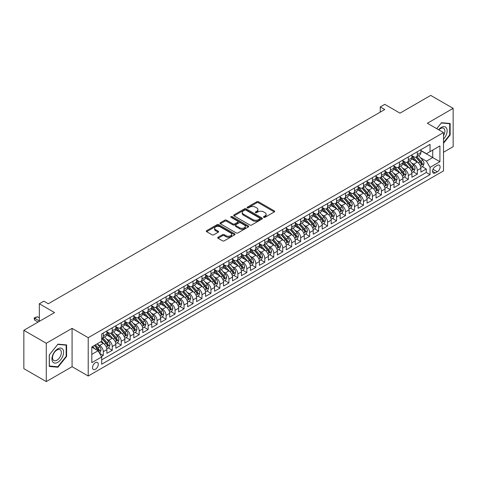 <?xml version="1.0" encoding="UTF-8"?>
<svg xmlns="http://www.w3.org/2000/svg" width="477" height="477" viewBox="0 0 477 477"><rect width="100%" height="100%" fill="white"/><g stroke="black" fill="none" stroke-linecap="round" stroke-linejoin="round"><path stroke-width="0.72" d="M263.733 217.327A0.871 0.501 0 0 0 264.968 217.327L274.323 211.925A1.246 0.721 0 0 0 274.692 211.418A1.246 0.721 0 0 0 274.323 210.912L258.474 201.759A1.246 0.721 0 0 0 256.715 201.759L247.354 207.161A0.871 0.501 0 0 0 247.098 207.519A0.871 0.501 0 0 0 247.354 207.871A0.871 0.501 0 0 0 248.589 207.871L249.799 207.173A3.983 2.302 0 0 1 255.433 207.173L256.757 207.936A3.983 2.302 0 0 1 257.926 209.564A3.983 2.302 0 0 1 256.757 211.192L255.547 211.889A0.871 0.501 0 0 0 255.29 212.247A0.871 0.501 0 0 0 255.547 212.599A0.871 0.501 0 0 0 256.781 212.599L257.991 211.901A3.983 2.302 0 0 1 263.626 211.901L264.95 212.664A3.983 2.302 0 0 1 266.112 214.292A3.983 2.302 0 0 1 264.95 215.92L263.733 216.618A0.871 0.501 0 0 0 263.483 216.975A0.871 0.501 0 0 0 263.733 217.327L263.733 216.618M95.4 369.293A4.06 2.343 120 0 0 98.053 365.71A4.06 2.343 120 0 0 97.427 362.46A4.06 2.343 120 0 0 95.4 362.663A4.06 2.343 120 0 0 92.747 366.241A4.06 2.343 120 0 0 93.373 369.49A4.06 2.343 120 0 0 95.4 369.293M218.055 237.248A1.246 0.721 0 0 0 217.691 237.755A1.246 0.721 0 0 0 218.055 238.261L222.503 240.831A1.246 0.721 0 0 0 224.262 240.831L234.654 234.833A1.246 0.721 0 0 0 235.018 234.326A1.246 0.721 0 0 0 234.654 233.813L218.8 224.661A1.246 0.721 0 0 0 217.041 224.661L206.648 230.665A1.246 0.721 0 0 0 206.285 231.172A1.246 0.721 0 0 0 206.648 231.679L212.021 234.779A1.246 0.721 0 0 0 213.779 234.779L218.227 232.216A1.246 0.721 0 0 0 218.591 231.703A1.246 0.721 0 0 0 218.227 231.196L215.562 229.658A3.333 1.926 0 0 1 214.59 228.298A3.333 1.926 0 0 1 216.647 226.521A3.333 1.926 0 0 1 220.279 226.939L230.713 232.961A3.333 1.926 0 0 1 231.685 234.326A3.333 1.926 0 0 1 229.634 236.103A3.333 1.926 0 0 1 226.003 235.686L224.262 234.678A1.246 0.721 0 0 0 222.503 234.678L218.055 237.248L218.055 238.261M443.503 152.258L453.15 146.689L453.15 108.357L430.719 95.406L399.994 113.15L384.742 104.344L380.252 106.931L384.742 109.525L48.296 303.766L43.812 301.178L39.329 303.766L39.329 321.379M46.281 343.261L46.281 381.594L72.075 366.7L72.075 328.367L46.281 343.261L23.85 330.311L54.581 312.572L39.329 303.766M72.075 328.367L88.221 337.692L443.503 132.57L443.503 170.903L88.221 376.025L88.221 337.692M453.15 108.357L427.356 123.251L443.503 132.57M249.888 225.019A1.246 0.721 0 0 0 251.647 225.019L262.04 219.021A1.246 0.721 0 0 0 262.404 218.514A1.246 0.721 0 0 0 262.04 218.001L246.192 208.848A1.246 0.721 0 0 0 244.427 208.848L234.034 214.853A1.246 0.721 0 0 0 233.67 215.36A1.246 0.721 0 0 0 234.034 215.866L249.888 225.019M231.345 217.518A0.871 0.501 0 0 1 232.233 217.643L248.332 226.933L237.957 232.925A1.246 0.721 0 0 1 236.193 232.925L220.344 223.773L224.792 221.227L224.792 220.189L220.344 222.759A1.246 0.721 0 0 0 219.98 223.266A1.246 0.721 0 0 0 220.344 223.773L220.344 222.759M224.792 221.227A1.246 0.721 0 0 1 226.551 221.227L226.551 220.189A1.246 0.721 0 0 0 224.792 220.189M226.551 220.189L232.979 223.904A1.246 0.721 0 0 0 234.744 223.904L237.689 222.199A1.246 0.721 0 0 0 238.053 221.692A1.246 0.721 0 0 0 237.689 221.179L230.999 217.315A0.871 0.501 0 0 1 230.743 216.963A0.871 0.501 0 0 1 231.279 216.498A0.871 0.501 0 0 1 232.233 216.606L248.344 225.907A1.246 0.721 0 0 1 248.714 226.42A1.246 0.721 0 0 1 248.344 226.927L248.344 225.907M46.281 381.594L23.85 368.643L23.85 330.311M101.434 356.534L103.294 355.46L99.574 353.308M97.451 344.161L99.705 345.461A5.074 2.928 60 0 1 103.294 351.68L106.884 349.605L106.884 353.391L112.268 350.279L108.184 347.924M106.425 338.98L108.678 340.286A5.074 2.928 60 0 1 112.268 346.499L115.857 344.43L115.857 348.21L121.241 345.104L117.157 342.742M115.398 333.805L117.652 335.104A5.074 2.928 60 0 1 121.241 341.317L124.825 339.248L124.825 343.029L130.209 339.922L126.131 337.567M124.372 328.623L126.62 329.923A5.074 2.928 60 0 1 130.209 336.142L133.798 334.067L133.798 337.847L139.183 334.741L135.098 332.386M133.339 323.442L135.593 324.742A5.074 2.928 60 0 1 139.183 330.96L142.772 328.886L142.772 332.672L148.156 329.559L144.072 327.204M142.313 318.266L144.567 319.566A5.074 2.928 60 0 1 148.156 325.779L151.746 323.71L151.746 327.49L157.124 324.384L153.045 322.023M151.287 313.085L153.534 314.385A5.074 2.928 60 0 1 157.124 320.598L160.713 318.529L160.713 322.309L166.097 319.202L162.013 316.847M160.254 307.903L162.508 309.203A5.074 2.928 60 0 1 166.097 315.422L169.687 313.347L169.687 317.127L175.071 314.021L170.987 311.666M169.228 302.722L171.482 304.022A5.074 2.928 60 0 1 175.071 310.241L178.66 308.166L178.66 311.952L184.039 308.84L179.96 306.484M178.201 297.547L180.455 298.846A5.074 2.928 60 0 1 184.039 305.059L187.628 302.99L187.628 306.771L193.012 303.664L188.934 301.303M187.169 292.365L189.423 293.665A5.074 2.928 60 0 1 193.012 299.878L196.602 297.809L196.602 301.589L201.986 298.483L197.901 296.128M196.142 287.184L198.396 288.484A5.074 2.928 60 0 1 201.986 294.703L205.575 292.628L205.575 296.408L210.959 293.301L206.875 290.946M205.116 282.002L207.37 283.308A5.074 2.928 60 0 1 210.959 289.521L214.543 287.452L214.543 291.232L219.927 288.12L215.848 285.765M214.09 276.827L216.337 278.127A5.074 2.928 60 0 1 219.927 284.34L223.516 282.271L223.516 286.051L228.9 282.944L224.816 280.583M223.057 271.646L225.311 272.945A5.074 2.928 60 0 1 228.9 279.164L232.49 277.089L232.49 280.87L237.874 277.763L233.79 275.408M232.031 266.464L234.285 267.764A5.074 2.928 60 0 1 237.874 273.983L241.463 271.908L241.463 275.694L246.842 272.582L242.763 270.226M241.004 261.283L243.252 262.588A5.074 2.928 60 0 1 246.842 268.801L250.431 266.732L250.431 270.513L255.815 267.406L251.731 265.045M249.972 256.107L252.226 257.407A5.074 2.928 60 0 1 255.815 263.62L259.405 261.551L259.405 265.331L264.789 262.225L260.704 259.87M258.945 250.926L261.199 252.226A5.074 2.928 60 0 1 264.789 258.445L268.378 256.37L268.378 260.15L273.756 257.043L269.678 254.688M267.919 245.744L270.173 247.044A5.074 2.928 60 0 1 273.756 253.263L277.346 251.188L277.346 254.974L282.73 251.862L278.651 249.507M276.893 240.569L279.14 241.869A5.074 2.928 60 0 1 282.73 248.082L286.319 246.013L286.319 249.793L291.703 246.687L287.619 244.325M285.86 235.388L288.114 236.687A5.074 2.928 60 0 1 291.703 242.9L295.293 240.831L295.293 244.612L300.677 241.505L296.593 239.15M294.834 230.206L297.088 231.506A5.074 2.928 60 0 1 300.677 237.725L304.26 235.65L304.26 239.43L309.645 236.324L305.566 233.968M303.807 225.025L306.055 226.325A5.074 2.928 60 0 1 309.645 232.543L313.234 230.469L313.234 234.255L318.618 231.142L314.534 228.787M312.775 219.849L315.029 221.149A5.074 2.928 60 0 1 318.618 227.362L322.208 225.293L322.208 229.073L327.592 225.967L323.507 223.606M321.748 214.668L324.002 215.968A5.074 2.928 60 0 1 327.592 222.187L331.181 220.112L331.181 223.892L336.559 220.785L332.481 218.43M330.722 209.486L332.976 210.786A5.074 2.928 60 0 1 336.559 217.005L340.149 214.93L340.149 218.71L345.533 215.604L341.449 213.249M339.69 204.305L341.943 205.611A5.074 2.928 60 0 1 345.533 211.824L349.122 209.755L349.122 213.535L354.506 210.429L350.422 208.067M348.663 199.13L350.917 200.429A5.074 2.928 60 0 1 354.506 206.642L358.096 204.573L358.096 208.354L363.48 205.247L359.396 202.886M357.637 193.948L359.891 195.248A5.074 2.928 60 0 1 363.48 201.467L367.063 199.392L367.063 203.172L372.448 200.066L368.369 197.711M366.61 188.767L368.858 190.067A5.074 2.928 60 0 1 372.448 196.285L376.037 194.211L376.037 197.997L381.421 194.884L377.337 192.529M375.578 183.591L377.832 184.891A5.074 2.928 60 0 1 381.421 191.104L385.011 189.035L385.011 192.815L390.395 189.709L386.31 187.348M384.551 178.41L386.805 179.71A5.074 2.928 60 0 1 390.395 185.923L393.978 183.854L393.978 187.634L399.362 184.527L395.284 182.172M393.525 173.229L395.773 174.528A5.074 2.928 60 0 1 399.362 180.747L402.952 178.672L402.952 182.452L408.336 179.346L404.252 176.991M402.493 168.047L404.746 169.347A5.074 2.928 60 0 1 408.336 175.566L411.925 173.491L411.925 177.277L417.309 174.165L417.309 170.384A5.074 2.928 -120 0 0 413.72 164.171L411.466 162.872M413.225 171.809L417.309 174.165M106.884 349.605A5.074 2.928 -120 0 0 103.294 343.392L100.605 341.836M115.857 344.43A5.074 2.928 -120 0 0 112.268 338.211L106.717 335.009M124.825 339.248A5.074 2.928 -120 0 0 121.241 333.029L115.69 329.828M133.798 334.067A5.074 2.928 -120 0 0 130.209 327.854L124.664 324.646M142.772 328.886A5.074 2.928 -120 0 0 139.183 322.673L133.632 319.471M151.746 323.71A5.074 2.928 -120 0 0 148.156 317.491L142.605 314.289M160.713 318.529A5.074 2.928 -120 0 0 157.124 312.31L151.579 309.108M169.687 313.347A5.074 2.928 -120 0 0 166.097 307.134L160.552 303.927M178.66 308.166A5.074 2.928 -120 0 0 175.071 301.953L169.52 298.751M187.628 302.99A5.074 2.928 -120 0 0 184.039 296.772L178.493 293.57M196.602 297.809A5.074 2.928 -120 0 0 193.012 291.596L187.467 288.388M205.575 292.628A5.074 2.928 -120 0 0 201.986 286.415L196.435 283.213M214.543 287.452A5.074 2.928 -120 0 0 210.959 281.233L205.408 278.031M223.516 282.271A5.074 2.928 -120 0 0 219.927 276.052L214.382 272.85M232.49 277.089A5.074 2.928 -120 0 0 228.9 270.876L223.349 267.669M241.463 271.908A5.074 2.928 -120 0 0 237.874 265.695L232.323 262.493M250.431 266.732A5.074 2.928 -120 0 0 246.842 260.514L241.296 257.312M259.405 261.551A5.074 2.928 -120 0 0 255.815 255.332L250.27 252.13M268.378 256.37A5.074 2.928 -120 0 0 264.789 250.157L259.238 246.949M277.346 251.188A5.074 2.928 -120 0 0 273.756 244.975L268.211 241.773M286.319 246.013A5.074 2.928 -120 0 0 282.73 239.794L277.185 236.592M295.293 240.831A5.074 2.928 -120 0 0 291.703 234.612L286.152 231.411M304.26 235.65A5.074 2.928 -120 0 0 300.677 229.437L295.126 226.229M313.234 230.469A5.074 2.928 -120 0 0 309.645 224.256L304.099 221.054M322.208 225.293A5.074 2.928 -120 0 0 318.618 219.074L313.067 215.872M331.181 220.112A5.074 2.928 -120 0 0 327.592 213.899L322.041 210.691M340.149 214.93A5.074 2.928 -120 0 0 336.559 208.717L331.014 205.515M349.122 209.755A5.074 2.928 -120 0 0 345.533 203.536L339.988 200.334M358.096 204.573A5.074 2.928 -120 0 0 354.506 198.354L348.955 195.153M367.063 199.392A5.074 2.928 -120 0 0 363.48 193.179L357.929 189.971M376.037 194.211A5.074 2.928 -120 0 0 372.448 187.998L366.902 184.796M385.011 189.035A5.074 2.928 -120 0 0 381.421 182.816L375.87 179.614M393.978 183.854A5.074 2.928 -120 0 0 390.395 177.635L384.844 174.433M402.952 178.672A5.074 2.928 -120 0 0 399.362 172.459L393.817 169.252M411.925 173.491A5.074 2.928 -120 0 0 408.336 167.278L402.785 164.076M437.314 165.364L435.34 166.503A3.935 2.272 120 0 0 432.77 169.967A3.935 2.272 120 0 0 433.372 173.121A3.935 2.272 120 0 0 435.34 172.924L437.314 171.786A3.935 2.272 120 0 0 439.883 168.315A3.935 2.272 120 0 0 439.281 165.167A3.935 2.272 120 0 0 437.314 165.364M91.811 354.375L98.089 350.744L101.679 356.963L101.679 364.213L430.045 174.636L430.045 167.379L426.462 161.166L420.44 157.69M101.679 356.963L91.811 362.663L91.811 346.916L101.679 341.216L101.679 333.966L430.045 144.382L430.045 151.632L439.919 145.938L439.919 161.685L430.045 167.379M106.884 331.789L108.678 332.827A5.074 2.928 60 0 0 111.219 333.077L114.802 331.002A5.074 2.928 -120 0 0 115.857 328.683L115.857 325.779M115.857 326.608L117.652 327.645A5.074 2.928 60 0 0 120.186 327.896L123.776 325.827A5.074 2.928 -120 0 0 124.825 323.501L124.825 320.598M124.825 321.426L126.62 322.464A5.074 2.928 60 0 0 129.16 322.714L132.749 320.645A5.074 2.928 -120 0 0 133.798 318.32L133.798 315.422M133.798 316.251L135.593 317.283A5.074 2.928 60 0 0 138.133 317.539L141.723 315.464A5.074 2.928 -120 0 0 142.772 313.139L142.772 310.241M142.772 311.07L144.567 312.107A5.074 2.928 60 0 0 147.101 312.357L150.69 310.283A5.074 2.928 -120 0 0 151.746 307.963L151.746 305.059M151.746 305.888L153.534 306.926A5.074 2.928 60 0 0 156.074 307.176L159.664 305.107A5.074 2.928 -120 0 0 160.713 302.782L160.713 299.878M160.713 300.707L162.508 301.744A5.074 2.928 60 0 0 165.048 301.995L168.637 299.926A5.074 2.928 -120 0 0 169.687 297.6L169.687 294.703M169.687 295.531L171.482 296.563A5.074 2.928 60 0 0 174.016 296.819L177.605 294.744A5.074 2.928 -120 0 0 178.66 292.419L178.66 289.521M178.66 290.35L180.455 291.387A5.074 2.928 60 0 0 182.989 291.638L186.579 289.563A5.074 2.928 -120 0 0 187.628 287.243L187.628 284.34M187.628 285.168L189.423 286.206A5.074 2.928 60 0 0 191.963 286.456L195.552 284.387A5.074 2.928 -120 0 0 196.602 282.062L196.602 279.164M196.602 279.993L198.396 281.025A5.074 2.928 60 0 0 200.936 281.275L204.52 279.206A5.074 2.928 -120 0 0 205.575 276.881L205.575 273.983M205.575 274.812L207.37 275.849A5.074 2.928 60 0 0 209.904 276.1L213.493 274.025A5.074 2.928 -120 0 0 214.543 271.705L214.543 268.801M214.543 269.63L216.337 270.668A5.074 2.928 60 0 0 218.877 270.918L222.467 268.843A5.074 2.928 -120 0 0 223.516 266.524L223.516 263.62M223.516 264.449L225.311 265.486A5.074 2.928 60 0 0 227.851 265.737L231.44 263.668A5.074 2.928 -120 0 0 232.49 261.342L232.49 258.445M232.49 259.273L234.285 260.305A5.074 2.928 60 0 0 236.819 260.561L240.408 258.486A5.074 2.928 -120 0 0 241.463 256.161L241.463 253.263M241.463 254.092L243.252 255.129A5.074 2.928 60 0 0 245.792 255.38L249.382 253.305A5.074 2.928 -120 0 0 250.431 250.985L250.431 248.082M250.431 248.911L252.226 249.948A5.074 2.928 60 0 0 254.766 250.198L258.355 248.129A5.074 2.928 -120 0 0 259.405 245.804L259.405 242.9M259.405 243.729L261.199 244.767A5.074 2.928 60 0 0 263.733 245.017L267.323 242.948A5.074 2.928 -120 0 0 268.378 240.623L268.378 237.725M268.378 238.554L270.173 239.585A5.074 2.928 60 0 0 272.707 239.842L276.296 237.767A5.074 2.928 -120 0 0 277.346 235.441L277.346 232.543M277.346 233.372L279.14 234.41A5.074 2.928 60 0 0 281.68 234.66L285.27 232.585A5.074 2.928 -120 0 0 286.319 230.266L286.319 227.362M286.319 228.191L288.114 229.228A5.074 2.928 60 0 0 290.654 229.479L294.237 227.41A5.074 2.928 -120 0 0 295.293 225.084L295.293 222.181M295.293 223.009L297.088 224.047A5.074 2.928 60 0 0 299.622 224.297L303.211 222.228A5.074 2.928 -120 0 0 304.26 219.903L304.26 217.005M304.26 217.834L306.055 218.865A5.074 2.928 60 0 0 308.595 219.122L312.185 217.047A5.074 2.928 -120 0 0 313.234 214.728L313.234 211.824M313.234 212.653L315.029 213.69A5.074 2.928 60 0 0 317.569 213.94L321.158 211.866A5.074 2.928 -120 0 0 322.208 209.546L322.208 206.642M322.208 207.471L324.002 208.509A5.074 2.928 60 0 0 326.536 208.759L330.126 206.69A5.074 2.928 -120 0 0 331.181 204.365L331.181 201.467M331.181 202.296L332.976 203.327A5.074 2.928 60 0 0 335.51 203.578L339.099 201.509A5.074 2.928 -120 0 0 340.149 199.183L340.149 196.285M340.149 197.114L341.943 198.152A5.074 2.928 60 0 0 344.483 198.402L348.073 196.327A5.074 2.928 -120 0 0 349.122 194.008L349.122 191.104M349.122 191.933L350.917 192.97A5.074 2.928 60 0 0 353.457 193.221L357.04 191.152A5.074 2.928 -120 0 0 358.096 188.826L358.096 185.923M358.096 186.751L359.891 187.789A5.074 2.928 60 0 0 362.425 188.039L366.014 185.97A5.074 2.928 -120 0 0 367.063 183.645L367.063 180.747M367.063 181.576L368.858 182.608A5.074 2.928 60 0 0 371.398 182.864L374.988 180.789A5.074 2.928 -120 0 0 376.037 178.464L376.037 175.566M376.037 176.395L377.832 177.432A5.074 2.928 60 0 0 380.372 177.682L383.955 175.608A5.074 2.928 -120 0 0 385.011 173.288L385.011 170.384M385.011 171.213L386.805 172.251A5.074 2.928 60 0 0 389.339 172.501L392.929 170.432A5.074 2.928 -120 0 0 393.978 168.107L393.978 165.203M393.978 166.032L395.773 167.069A5.074 2.928 60 0 0 398.313 167.32L401.902 165.251A5.074 2.928 -120 0 0 402.952 162.925L402.952 160.028M402.952 160.856L404.746 161.888A5.074 2.928 60 0 0 407.286 162.144L410.876 160.069A5.074 2.928 -120 0 0 411.925 157.744L411.925 154.846M101.679 359.861L426.277 172.459L426.277 168.989L420.899 172.096L420.899 168.315A5.074 2.928 -120 0 0 417.309 162.097L411.758 158.895M411.925 155.675L413.72 156.712A5.074 2.928 -120 0 0 416.254 156.963A5.074 2.928 -120 0 0 417.309 154.637L417.309 151.74M416.254 156.963L419.843 154.888A5.074 2.928 -120 0 0 420.899 152.568L420.899 149.665M103.294 333.029L103.294 335.933A5.074 2.928 60 0 1 102.245 338.253A5.074 2.928 60 0 1 101.679 338.461M102.245 338.253L105.834 336.184A5.074 2.928 -120 0 0 106.884 333.858L106.884 330.96M112.268 327.854L112.268 330.752A5.074 2.928 60 0 1 111.219 333.077M121.241 322.673L121.241 325.57A5.074 2.928 60 0 1 120.186 327.896M130.209 317.491L130.209 320.395A5.074 2.928 60 0 1 129.16 322.714M139.183 312.31L139.183 315.214A5.074 2.928 60 0 1 138.133 317.539M148.156 307.134L148.156 310.032A5.074 2.928 60 0 1 147.101 312.357M157.124 301.953L157.124 304.851A5.074 2.928 60 0 1 156.074 307.176M166.097 296.772L166.097 299.675A5.074 2.928 60 0 1 165.048 301.995M175.071 291.59L175.071 294.494A5.074 2.928 60 0 1 174.016 296.819M184.039 286.415L184.039 289.312A5.074 2.928 60 0 1 182.989 291.638M193.012 281.233L193.012 284.137A5.074 2.928 60 0 1 191.963 286.456M201.986 276.052L201.986 278.956A5.074 2.928 60 0 1 200.936 281.275M210.959 270.876L210.959 273.774A5.074 2.928 60 0 1 209.904 276.1M219.927 265.695L219.927 268.593A5.074 2.928 60 0 1 218.877 270.918M228.9 260.514L228.9 263.417A5.074 2.928 60 0 1 227.851 265.737M237.874 255.332L237.874 258.236A5.074 2.928 60 0 1 236.819 260.561M246.842 250.157L246.842 253.054A5.074 2.928 60 0 1 245.792 255.38M255.815 244.975L255.815 247.873A5.074 2.928 60 0 1 254.766 250.198M264.789 239.794L264.789 242.698A5.074 2.928 60 0 1 263.733 245.017M273.756 234.612L273.756 237.516A5.074 2.928 60 0 1 272.707 239.842M282.73 229.437L282.73 232.335A5.074 2.928 60 0 1 281.68 234.66M291.703 224.256L291.703 227.153A5.074 2.928 60 0 1 290.654 229.479M300.677 219.074L300.677 221.978A5.074 2.928 60 0 1 299.622 224.297M309.645 213.893L309.645 216.796A5.074 2.928 60 0 1 308.595 219.122M318.618 208.717L318.618 211.615A5.074 2.928 60 0 1 317.569 213.94M327.592 203.536L327.592 206.44A5.074 2.928 60 0 1 326.536 208.759M336.559 198.354L336.559 201.258A5.074 2.928 60 0 1 335.51 203.578M345.533 193.179L345.533 196.077A5.074 2.928 60 0 1 344.483 198.402M354.506 187.998L354.506 190.895A5.074 2.928 60 0 1 353.457 193.221M363.48 182.816L363.48 185.72A5.074 2.928 60 0 1 362.425 188.039M372.448 177.635L372.448 180.539A5.074 2.928 60 0 1 371.398 182.864M381.421 172.459L381.421 175.357A5.074 2.928 60 0 1 380.372 177.682M390.395 167.278L390.395 170.176A5.074 2.928 60 0 1 389.339 172.501M399.362 162.097L399.362 165A5.074 2.928 60 0 1 398.313 167.32M408.336 156.915L408.336 159.819A5.074 2.928 60 0 1 407.286 162.144M408.336 175.566L408.336 179.346M399.362 180.747L399.362 184.527M390.395 185.923L390.395 189.709M381.421 191.104L381.421 194.884M372.448 196.285L372.448 200.066M363.48 201.467L363.48 205.247M354.506 206.642L354.506 210.429M345.533 211.824L345.533 215.604M336.559 217.005L336.559 220.785M327.592 222.187L327.592 225.967M318.618 227.362L318.618 231.142M309.645 232.543L309.645 236.324M300.677 237.725L300.677 241.505M291.703 242.9L291.703 246.687M282.73 248.082L282.73 251.862M273.756 253.263L273.756 257.043M264.789 258.445L264.789 262.225M255.815 263.62L255.815 267.406M246.842 268.801L246.842 272.582M237.874 273.983L237.874 277.763M228.9 279.164L228.9 282.944M219.927 284.34L219.927 288.12M210.959 289.521L210.959 293.301M201.986 294.703L201.986 298.483M193.012 299.878L193.012 303.664M184.039 305.059L184.039 308.84M175.071 310.241L175.071 314.021M166.097 315.422L166.097 319.202M157.124 320.598L157.124 324.384M148.156 325.779L148.156 329.559M139.183 330.96L139.183 334.741M130.209 336.142L130.209 339.922M121.241 341.317L121.241 345.104M112.268 346.499L112.268 350.279M103.294 351.68L103.294 355.46M98.089 350.744L91.811 347.119M426.462 161.166L432.74 157.541L432.74 150.082L439.919 145.938M420.899 150.702L439.919 161.685M420.899 150.493L426.462 153.707L430.045 151.632M72.075 366.7L88.221 376.025M380.252 106.931L380.252 112.113M422.199 166.628L426.277 168.989M426.277 172.459L430.045 174.636M443.503 143.291L450.145 135.027L450.145 123.483L441.487 122.714L436.711 128.653M49.286 366.461L57.944 367.236L66.601 356.468L66.601 344.925L57.944 344.15L49.286 354.918L49.286 366.461M449.698 134.77L450.145 135.027M66.154 356.206L66.601 356.468M57.025 366.712L57.944 367.236M264.085 217.452L264.95 216.952A3.983 2.302 0 0 0 266.112 215.33L266.112 214.292M257.926 209.564L257.926 210.601A3.983 2.302 0 0 1 256.757 212.223L255.893 212.724M274.311 211.937L258.474 202.797A1.246 0.721 0 0 0 256.715 202.797L247.706 207.996M262.022 219.026L246.192 209.886A1.246 0.721 0 0 0 244.427 209.886L234.052 215.878M259.84 218.865A0.871 0.501 0 0 0 260.096 218.514A0.871 0.501 0 0 0 259.84 218.156L245.923 210.124A0.871 0.501 0 0 0 244.695 210.124L243.413 210.858A3.983 2.302 0 0 0 242.25 212.486A3.983 2.302 0 0 0 243.413 214.113L252.923 219.605A3.983 2.302 0 0 0 258.564 219.605L259.84 218.865L259.84 219.903A0.871 0.501 0 0 0 260.096 219.545L260.096 218.514M242.25 212.486L242.25 213.523A3.983 2.302 0 0 0 243.413 215.151L243.413 214.113M259.84 219.903L258.564 220.642A3.983 2.302 0 0 1 252.923 220.642L243.413 215.151M226.551 221.227L232.979 224.935A1.246 0.721 0 0 0 234.744 224.935L237.689 223.236A1.246 0.721 0 0 0 238.053 222.723L238.053 221.692M239.651 227.75A3.333 1.926 0 0 0 243.282 228.167A3.333 1.926 0 0 0 245.339 226.39A3.333 1.926 0 0 0 244.361 225.031L240.682 222.908A1.246 0.721 0 0 0 238.923 222.908L235.972 224.613A1.246 0.721 0 0 0 235.608 225.12A1.246 0.721 0 0 0 235.972 225.627L239.651 227.75L239.651 228.787A3.333 1.926 0 0 0 243.282 229.204A3.333 1.926 0 0 0 245.339 227.428L245.339 226.39M235.608 225.12L235.608 226.158A1.246 0.721 0 0 0 235.972 226.664L235.972 225.627M239.651 228.787L235.972 226.664M231.685 234.326L231.685 235.358A3.333 1.926 0 0 1 229.634 237.135A3.333 1.926 0 0 1 226.003 236.717L224.262 235.716A1.246 0.721 0 0 0 222.503 235.716L218.067 238.273M214.59 228.298L214.59 229.336A3.333 1.926 0 0 0 215.562 230.695L215.562 229.658M218.21 232.221L215.562 230.695M234.636 234.839L218.8 225.699A1.246 0.721 0 0 0 217.041 225.699L206.666 231.691M420.821 167.427L423.141 166.085L424.035 163.498A3.363 1.944 -120 0 0 422.729 160.338L418.627 155.591M417.804 162.424L412.945 156.796A9.707 5.605 -120 0 0 411.925 155.729M415.139 160.844L412.42 157.696A8.055 4.651 -120 0 0 411.925 157.16M415.801 157.142L419.945 161.947A3.363 1.944 60 0 1 421.143 164.261C421.65 164.935 422.008 164.732 422.223 163.641A3.363 1.944 -120 0 0 421.024 161.321L416.922 156.575M416.045 157.064L420.499 162.222A1.711 0.99 60 0 1 420.929 162.895L422.223 163.641M421.143 164.261L421.388 164.66M443.503 139.123A8.246 4.764 120 0 0 447.032 129.553A8.246 4.764 120 0 0 441.308 127.419A8.246 4.764 120 0 0 438.607 129.744M443.503 135.665A6.243 3.607 120 0 0 443.61 128.271A6.243 3.607 120 0 0 440.492 128.581A6.243 3.607 120 0 0 438.858 129.887M436.729 128.659L441.308 122.971L449.698 123.716L449.698 134.902L443.503 142.605M449.137 123.394L449.698 123.716M62.815 356.039A8.246 4.764 120 0 0 60.68 348.073A8.246 4.764 120 0 0 52.714 355.138A8.246 4.764 120 0 0 54.849 363.104A8.246 4.764 120 0 0 62.815 356.039M60.77 355.46A6.243 3.607 120 0 0 60.066 349.713A6.243 3.607 120 0 0 53.12 354.775A6.243 3.607 120 0 0 53.823 360.523A6.243 3.607 120 0 0 60.77 355.46M49.375 366.026L49.375 354.84L57.765 344.406L66.154 345.151L66.154 356.337L57.765 366.777L49.286 365.972M65.593 344.835L66.154 345.151M411.848 172.602L414.167 171.267L415.062 168.673A3.363 1.944 -120 0 0 413.756 165.519L409.654 160.773M408.837 167.606L403.971 161.977A9.707 5.605 -120 0 0 402.952 160.91M406.166 166.026L403.447 162.878A8.055 4.651 -120 0 0 402.952 162.335M406.827 162.323L410.971 167.123A3.363 1.944 60 0 1 412.17 169.442C412.677 170.116 413.034 169.907 413.249 168.822A3.363 1.944 -120 0 0 412.05 166.503L407.948 161.757M407.072 162.246L411.526 167.403A1.711 0.99 60 0 1 411.961 168.077L413.249 168.822M412.17 169.442L412.42 169.842M402.88 177.784L405.194 176.448L406.094 173.855A3.363 1.944 -120 0 0 404.782 170.7L400.686 165.954M399.863 172.787L395.004 167.159A9.707 5.605 -120 0 0 393.978 166.091M397.198 171.207L394.479 168.059A8.055 4.651 -120 0 0 393.978 167.516M397.854 167.505L402.004 172.304A3.363 1.944 60 0 1 403.202 174.618C403.709 175.297 404.067 175.089 404.275 173.998A3.363 1.944 -120 0 0 403.077 171.684L398.981 166.938M398.098 167.427L402.552 172.585A1.711 0.99 60 0 1 402.987 173.252L404.275 173.998M403.202 174.618L403.447 175.017M393.907 182.965L396.226 181.624L397.12 179.036A3.363 1.944 -120 0 0 395.809 175.876L391.712 171.13M390.89 177.963L386.03 172.334A9.707 5.605 -120 0 0 385.011 171.267M388.224 176.389L385.505 173.24A8.055 4.651 -120 0 0 385.011 172.698M388.886 172.686L393.03 177.486A3.363 1.944 60 0 1 394.229 179.799C394.735 180.479 395.093 180.27 395.308 179.179A3.363 1.944 -120 0 0 394.109 176.866L390.007 172.119M389.131 172.608L393.585 177.766A1.711 0.99 60 0 1 394.014 178.434L395.308 179.179M394.229 179.799L394.473 180.199M384.933 188.147L387.252 186.805L388.147 184.217A3.363 1.944 -120 0 0 386.841 181.057L382.739 176.311M381.922 183.144L377.057 177.516A9.707 5.605 -120 0 0 376.037 176.448M379.251 181.564L376.532 178.416A8.055 4.651 -120 0 0 376.037 177.873M379.913 177.861L384.057 182.661A3.363 1.944 60 0 1 385.255 184.981C385.762 185.654 386.12 185.452 386.334 184.36A3.363 1.944 -120 0 0 385.136 182.041L381.034 177.295M380.157 177.784L384.611 182.941A1.711 0.99 60 0 1 385.04 183.615L386.334 184.36M385.255 184.981L385.499 185.38M375.959 193.322L378.279 191.987L379.179 189.393A3.363 1.944 -120 0 0 377.867 186.239L373.771 181.493M372.948 188.326L368.083 182.697A9.707 5.605 -120 0 0 367.063 181.63M370.283 186.745L367.564 183.597A8.055 4.651 -120 0 0 367.063 183.055M370.939 183.043L375.089 187.843A3.363 1.944 60 0 1 376.287 190.162C376.788 190.836 377.152 190.627 377.361 189.536A3.363 1.944 -120 0 0 376.162 187.222L372.066 182.476M371.184 182.965L375.637 188.123A1.711 0.99 60 0 1 376.073 188.791L377.361 189.536M376.287 190.162L376.532 190.561M366.992 198.504L369.311 197.168L370.206 194.574A3.363 1.944 -120 0 0 368.894 191.42L364.798 186.674M363.975 193.507L359.115 187.878A9.707 5.605 -120 0 0 358.096 186.811M361.31 191.927L358.591 188.779A8.055 4.651 -120 0 0 358.096 188.236M361.971 188.224L366.115 193.024A3.363 1.944 60 0 1 367.314 195.337C367.821 196.017 368.178 195.808 368.393 194.717A3.363 1.944 -120 0 0 367.189 192.404L363.092 187.658M362.21 188.147L366.67 193.304A1.711 0.99 60 0 1 367.099 193.972L368.393 194.717M367.314 195.337L367.558 195.737M358.018 203.685L360.338 202.343L361.232 199.756A3.363 1.944 -120 0 0 359.926 196.596L355.824 191.849M355.001 198.682L350.142 193.054A9.707 5.605 -120 0 0 349.122 191.987M352.336 197.102L349.617 193.954A8.055 4.651 -120 0 0 349.122 193.418M352.998 193.406L357.142 198.205A3.363 1.944 60 0 1 358.34 200.519C358.847 201.199 359.205 200.99 359.419 199.899A3.363 1.944 -120 0 0 358.221 197.579L354.119 192.833M353.242 193.322L357.696 198.486A1.711 0.99 60 0 1 358.126 199.153L359.419 199.899M358.34 200.519L358.585 200.918M349.045 208.86L351.364 207.525L352.264 204.937A3.363 1.944 -120 0 0 350.953 201.777L346.851 197.031M346.034 203.864L341.168 198.235A9.707 5.605 -120 0 0 340.149 197.168M343.368 202.284L340.65 199.136A8.055 4.651 -120 0 0 340.149 198.593M344.024 198.581L348.174 203.381A3.363 1.944 60 0 1 349.373 205.7C349.874 206.374 350.231 206.171 350.446 205.08A3.363 1.944 -120 0 0 349.247 202.761L345.151 198.015M344.269 198.504L348.723 203.661A1.711 0.99 60 0 1 349.158 204.335L350.446 205.08M349.373 205.7L349.617 206.1M340.077 214.042L342.391 212.706L343.291 210.113A3.363 1.944 -120 0 0 341.979 206.958L337.883 202.212M337.06 209.045L332.201 203.417A9.707 5.605 -120 0 0 331.181 202.349M334.395 207.465L331.676 204.317A8.055 4.651 -120 0 0 331.181 203.774M335.051 203.762L339.201 208.562A3.363 1.944 60 0 1 340.399 210.882C340.906 211.555 341.264 211.347 341.472 210.256A3.363 1.944 -120 0 0 340.274 207.942L336.178 203.196M335.295 203.685L339.755 208.843A1.711 0.99 60 0 1 340.184 209.51L341.472 210.256M340.399 210.882L340.644 211.275M331.104 219.223L333.423 217.882L334.317 215.294A3.363 1.944 -120 0 0 333.012 212.14L328.909 207.394M328.087 214.227L323.227 208.598A9.707 5.605 -120 0 0 322.208 207.531M325.421 212.647L322.702 209.498A8.055 4.651 -120 0 0 322.208 208.956M326.083 208.944L330.227 213.744A3.363 1.944 60 0 1 331.426 216.057C331.932 216.737 332.29 216.528 332.505 215.437A3.363 1.944 -120 0 0 331.306 213.124L327.204 208.377M326.328 208.866L330.782 214.024A1.711 0.99 60 0 1 331.211 214.692L332.505 215.437M331.426 216.057L331.67 216.457M322.13 224.405L324.449 223.063L325.344 220.475A3.363 1.944 -120 0 0 324.038 217.315L319.936 212.569M319.119 219.402L314.254 213.774A9.707 5.605 -120 0 0 313.234 212.706M316.448 217.822L313.729 214.674A8.055 4.651 -120 0 0 313.234 214.137M317.11 214.125L321.254 218.925A3.363 1.944 60 0 1 322.452 221.239C322.959 221.912 323.317 221.71 323.531 220.618A3.363 1.944 -120 0 0 322.333 218.299L318.231 213.553M317.354 214.042L321.808 219.199A1.711 0.99 60 0 1 322.243 219.873L323.531 220.618M322.452 221.239L322.696 221.638M313.162 229.58L315.476 228.244L316.376 225.657A3.363 1.944 -120 0 0 315.064 222.497L310.968 217.75M310.145 224.584L305.286 218.955A9.707 5.605 -120 0 0 304.26 217.888M307.48 223.003L304.761 219.855A8.055 4.651 -120 0 0 304.26 219.313M308.136 219.301L312.286 224.101A3.363 1.944 60 0 1 313.484 226.42C313.985 227.094 314.349 226.885 314.558 225.8A3.363 1.944 -120 0 0 313.359 223.48L309.263 218.734M308.38 219.223L312.834 224.381A1.711 0.99 60 0 1 313.27 225.055L314.558 225.8M313.484 226.42L313.729 226.819M304.189 234.762L306.508 233.426L307.403 230.832A3.363 1.944 -120 0 0 306.091 227.678L301.995 222.932M301.172 229.765L296.312 224.136A9.707 5.605 -120 0 0 295.293 223.069M298.507 228.185L295.788 225.037A8.055 4.651 -120 0 0 295.293 224.494M299.168 224.482L303.312 229.282A3.363 1.944 60 0 1 304.511 231.601C305.018 232.275 305.375 232.066 305.59 230.975A3.363 1.944 -120 0 0 304.392 228.662L300.289 223.916M299.413 224.405L303.867 229.562A1.711 0.99 60 0 1 304.296 230.23L305.59 230.975M304.511 231.601L304.755 231.995M295.215 239.943L297.535 238.601L298.429 236.014A3.363 1.944 -120 0 0 297.123 232.859L293.021 228.113M292.204 234.94L287.339 229.312A9.707 5.605 -120 0 0 286.319 228.25M289.533 233.366L286.814 230.218A8.055 4.651 -120 0 0 286.319 229.675M290.195 229.664L294.339 234.463A3.363 1.944 60 0 1 295.537 236.777C296.044 237.457 296.402 237.248 296.616 236.157A3.363 1.944 -120 0 0 295.418 233.843L291.316 229.097M290.439 229.586L294.893 234.744A1.711 0.99 60 0 1 295.323 235.411L296.616 236.157M295.537 236.777L295.782 237.176M286.242 245.124L288.561 243.783L289.461 241.195A3.363 1.944 -120 0 0 288.15 238.035L284.053 233.289M283.231 240.122L278.365 234.493A9.707 5.605 -120 0 0 277.346 233.426M280.565 238.542L277.847 235.394A8.055 4.651 -120 0 0 277.346 234.857M281.221 234.839L285.371 239.645A3.363 1.944 60 0 1 286.57 241.958C287.071 242.632 287.434 242.429 287.643 241.338A3.363 1.944 -120 0 0 286.444 239.019L282.348 234.273M281.466 234.762L285.92 239.919A1.711 0.99 60 0 1 286.355 240.593L287.643 241.338M286.57 241.958L286.814 242.358M277.274 250.3L279.594 248.964L280.488 246.37A3.363 1.944 -120 0 0 279.176 243.216L275.08 238.47M274.257 245.303L269.398 239.675A9.707 5.605 -120 0 0 268.378 238.607M271.592 243.723L268.873 240.575A8.055 4.651 -120 0 0 268.378 240.032M272.254 240.02L276.398 244.82A3.363 1.944 60 0 1 277.596 247.14C278.103 247.813 278.461 247.605 278.675 246.514A3.363 1.944 -120 0 0 277.471 244.2L273.375 239.454M272.492 239.943L276.952 245.1A1.711 0.99 60 0 1 277.381 245.768L278.675 246.514M277.596 247.14L277.841 247.539M268.301 255.481L270.62 254.146L271.514 251.552A3.363 1.944 -120 0 0 270.209 248.398L266.106 243.652M265.284 250.485L260.424 244.856A9.707 5.605 -120 0 0 259.405 243.789M262.618 248.905L259.899 245.756A8.055 4.651 -120 0 0 259.405 245.214M263.28 245.202L267.424 250.002A3.363 1.944 60 0 1 268.623 252.315C269.129 252.995 269.487 252.786 269.702 251.695A3.363 1.944 -120 0 0 268.503 249.382L264.401 244.635M263.525 245.124L267.979 250.282A1.711 0.99 60 0 1 268.408 250.95L269.702 251.695M268.623 252.315L268.867 252.715M259.327 260.663L261.646 259.321L262.547 256.733A3.363 1.944 -120 0 0 261.235 253.573L257.133 248.827M256.316 255.66L251.451 250.031A9.707 5.605 -120 0 0 250.431 248.964M253.651 254.086L250.932 250.938A8.055 4.651 -120 0 0 250.431 250.395M254.307 250.383L258.451 255.183A3.363 1.944 60 0 1 259.655 257.497C260.156 258.176 260.514 257.968 260.728 256.876A3.363 1.944 -120 0 0 259.53 254.557L255.433 249.817M254.551 250.3L259.005 255.463A1.711 0.99 60 0 1 259.44 256.131L260.728 256.876M259.655 257.497L259.899 257.896M250.359 265.844L252.673 264.502L253.573 261.915A3.363 1.944 -120 0 0 252.261 258.755L248.165 254.008M247.342 260.841L242.483 255.213A9.707 5.605 -120 0 0 241.463 254.146M244.677 259.261L241.958 256.113A8.055 4.651 -120 0 0 241.463 255.571M245.333 255.559L249.483 260.359A3.363 1.944 60 0 1 250.681 262.678C251.188 263.352 251.546 263.149 251.755 262.058A3.363 1.944 -120 0 0 250.556 259.738L246.46 254.992M245.577 255.481L250.031 260.639A1.711 0.99 60 0 1 250.467 261.313L251.755 262.058M250.681 262.678L250.926 263.077M241.386 271.019L243.705 269.684L244.6 267.09A3.363 1.944 -120 0 0 243.294 263.936L239.192 259.19M238.369 266.023L233.509 260.394A9.707 5.605 -120 0 0 232.49 259.327M235.704 264.443L232.985 261.295A8.055 4.651 -120 0 0 232.49 260.752M236.365 260.74L240.509 265.54A3.363 1.944 60 0 1 241.708 267.859C242.215 268.533 242.572 268.324 242.787 267.233A3.363 1.944 -120 0 0 241.589 264.92L237.486 260.174M236.61 260.663L241.064 265.82A1.711 0.99 60 0 1 241.493 266.488L242.787 267.233M241.708 267.859L241.952 268.259M232.412 276.201L234.732 274.865L235.626 272.272A3.363 1.944 -120 0 0 234.32 269.117L230.218 264.371M229.401 271.204L224.536 265.576A9.707 5.605 -120 0 0 223.516 264.508M226.73 269.624L224.011 266.476A8.055 4.651 -120 0 0 223.516 265.933M227.392 265.922L231.536 270.721A3.363 1.944 60 0 1 232.734 273.035C233.241 273.715 233.599 273.506 233.813 272.415A3.363 1.944 -120 0 0 232.615 270.101L228.513 265.355M227.636 265.844L232.09 271.002A1.711 0.99 60 0 1 232.52 271.669L233.813 272.415M232.734 273.035L232.979 273.434M223.439 281.382L225.758 280.041L226.658 277.453A3.363 1.944 -120 0 0 225.347 274.293L221.25 269.547M220.428 276.38L215.568 270.751A9.707 5.605 -120 0 0 214.543 269.684M217.762 274.8L215.044 271.651A8.055 4.651 -120 0 0 214.543 271.115M218.418 271.103L222.568 275.903A3.363 1.944 60 0 1 223.767 278.216C224.268 278.896 224.631 278.687 224.84 277.596A3.363 1.944 -120 0 0 223.641 275.277L219.545 270.531M218.663 271.019L223.117 276.183A1.711 0.99 60 0 1 223.552 276.851L224.84 277.596M223.767 278.216L224.011 278.616M214.471 286.558L216.791 285.222L217.685 282.634A3.363 1.944 -120 0 0 216.373 279.474L212.277 274.728M211.454 281.561L206.595 275.933A9.707 5.605 -120 0 0 205.575 274.865M208.789 279.981L206.07 276.833A8.055 4.651 -120 0 0 205.575 276.29M209.451 276.278L213.595 281.078A3.363 1.944 60 0 1 214.793 283.398C215.3 284.071 215.658 283.869 215.872 282.778A3.363 1.944 -120 0 0 214.674 280.458L210.572 275.712M209.689 276.201L214.149 281.358A1.711 0.99 60 0 1 214.578 282.032L215.872 282.778M214.793 283.398L215.038 283.797M205.498 291.739L207.817 290.404L208.711 287.81A3.363 1.944 -120 0 0 207.406 284.656L203.303 279.91M202.481 286.743L197.621 281.114A9.707 5.605 -120 0 0 196.602 280.047M199.815 285.163L197.096 282.014A8.055 4.651 -120 0 0 196.602 281.472M200.477 281.46L204.621 286.26A3.363 1.944 60 0 1 205.82 288.579C206.326 289.253 206.684 289.044 206.899 287.953A3.363 1.944 -120 0 0 205.7 285.64L201.598 280.893M200.722 281.382L205.176 286.54A1.711 0.99 60 0 1 205.605 287.208L206.899 287.953M205.82 288.579L206.064 288.973M196.524 296.921L198.843 295.579L199.744 292.991A3.363 1.944 -120 0 0 198.432 289.837L194.336 285.091M193.513 291.924L188.648 286.295A9.707 5.605 -120 0 0 187.628 285.228M190.848 290.344L188.129 287.196A8.055 4.651 -120 0 0 187.628 286.653M191.504 286.641L195.653 291.441A3.363 1.944 60 0 1 196.852 293.754C197.353 294.434 197.716 294.226 197.925 293.134A3.363 1.944 -120 0 0 196.727 290.821L192.63 286.075M191.748 286.564L196.202 291.721A1.711 0.99 60 0 1 196.637 292.389L197.925 293.134M196.852 293.754L197.096 294.154M187.556 302.102L189.876 300.76L190.77 298.173A3.363 1.944 -120 0 0 189.458 295.013L185.362 290.266M184.539 297.099L179.68 291.471A9.707 5.605 -120 0 0 178.66 290.404M181.874 295.519L179.155 292.371A8.055 4.651 -120 0 0 178.66 291.835M182.53 291.817L186.68 296.622A3.363 1.944 60 0 1 187.878 298.936C188.385 299.61 188.743 299.407 188.952 298.316A3.363 1.944 -120 0 0 187.753 295.996L183.657 291.25M182.774 291.739L187.234 296.897A1.711 0.99 60 0 1 187.664 297.57L188.952 298.316M187.878 298.936L188.123 299.335M178.583 307.277L180.902 305.942L181.797 303.348A3.363 1.944 -120 0 0 180.491 300.194L176.389 295.448M175.566 302.281L170.706 296.652A9.707 5.605 -120 0 0 169.687 295.585M172.901 300.701L170.182 297.553A8.055 4.651 -120 0 0 169.687 297.01M173.562 296.998L177.706 301.798A3.363 1.944 60 0 1 178.905 304.117C179.412 304.791 179.769 304.582 179.984 303.497A3.363 1.944 -120 0 0 178.786 301.178L174.683 296.432M173.807 296.921L178.261 302.078A1.711 0.99 60 0 1 178.69 302.752L179.984 303.497M178.905 304.117L179.149 304.517M169.609 312.459L171.929 311.123L172.829 308.53A3.363 1.944 -120 0 0 171.517 305.375L167.415 300.629M166.598 307.462L161.733 301.834A9.707 5.605 -120 0 0 160.713 300.766M163.933 305.882L161.208 302.734A8.055 4.651 -120 0 0 160.713 302.191M164.589 302.179L168.733 306.979A3.363 1.944 60 0 1 169.937 309.299C170.438 309.972 170.796 309.764 171.01 308.673A3.363 1.944 -120 0 0 169.812 306.359L165.716 301.613M164.833 302.102L169.287 307.26A1.711 0.99 60 0 1 169.723 307.927L171.01 308.673M169.937 309.299L170.182 309.692M160.642 317.64L162.955 316.299L163.855 313.711A3.363 1.944 -120 0 0 162.544 310.551L158.447 305.811M157.625 312.638L152.765 307.009A9.707 5.605 -120 0 0 151.746 305.948M154.959 311.064L152.241 307.915A8.055 4.651 -120 0 0 151.746 307.373M155.615 307.361L159.765 312.161A3.363 1.944 60 0 1 160.964 314.474C161.47 315.154 161.828 314.945 162.037 313.854A3.363 1.944 -120 0 0 160.838 311.541L156.742 306.794M155.86 307.283L160.314 312.441A1.711 0.99 60 0 1 160.749 313.109L162.037 313.854M160.964 314.474L161.208 314.874M151.668 322.822L153.988 321.48L154.882 318.892A3.363 1.944 -120 0 0 153.576 315.732L149.474 310.986M148.651 317.819L143.792 312.191A9.707 5.605 -120 0 0 142.772 311.123M145.986 316.239L143.267 313.091A8.055 4.651 -120 0 0 142.772 312.554M146.648 312.536L150.792 317.342A3.363 1.944 60 0 1 151.99 319.656C152.497 320.329 152.855 320.127 153.069 319.035A3.363 1.944 -120 0 0 151.871 316.716L147.769 311.97M146.892 312.459L151.346 317.616A1.711 0.99 60 0 1 151.775 318.29L153.069 319.035M151.99 319.656L152.235 320.055M142.695 327.997L145.014 326.662L145.908 324.068A3.363 1.944 -120 0 0 144.603 320.914L140.5 316.168M139.683 323.001L134.818 317.372A9.707 5.605 -120 0 0 133.798 316.305M137.012 321.42L134.293 318.272A8.055 4.651 -120 0 0 133.798 317.73M137.674 317.718L141.818 322.518A3.363 1.944 60 0 1 143.017 324.837C143.523 325.511 143.881 325.302 144.096 324.211A3.363 1.944 -120 0 0 142.897 321.897L138.795 317.151M137.919 317.64L142.373 322.798A1.711 0.99 60 0 1 142.802 323.466L144.096 324.211M143.017 324.837L143.261 325.236M133.721 333.179L136.04 331.843L136.941 329.249A3.363 1.944 -120 0 0 135.629 326.095L131.533 321.349M130.71 328.182L125.85 322.553A9.707 5.605 -120 0 0 124.825 321.486M128.045 326.602L125.326 323.454A8.055 4.651 -120 0 0 124.825 322.911M128.701 322.899L132.85 327.699A3.363 1.944 60 0 1 134.049 330.012C134.55 330.692 134.913 330.483 135.122 329.392A3.363 1.944 -120 0 0 133.924 327.079L129.827 322.333M128.945 322.822L133.399 327.979A1.711 0.99 60 0 1 133.834 328.647L135.122 329.392M134.049 330.012L134.293 330.412M124.753 338.36L127.073 337.018L127.967 334.431A3.363 1.944 -120 0 0 126.655 331.271L122.559 326.524M121.736 333.357L116.877 327.729A9.707 5.605 -120 0 0 115.857 326.662M119.071 331.777L116.352 328.629A8.055 4.651 -120 0 0 115.857 328.093M119.733 328.081L123.877 332.88A3.363 1.944 60 0 1 125.075 335.194C125.582 335.874 125.94 335.665 126.155 334.574A3.363 1.944 -120 0 0 124.956 332.254L120.854 327.508M119.971 327.997L124.431 333.161A1.711 0.99 60 0 1 124.861 333.828L126.155 334.574M125.075 335.194L125.32 335.593M115.78 343.541L118.099 342.2L118.994 339.612A3.363 1.944 -120 0 0 117.688 336.452L113.586 331.706M112.763 338.539L107.903 332.91A9.707 5.605 -120 0 0 106.884 331.843M110.098 336.959L107.379 333.811A8.055 4.651 -120 0 0 106.884 333.268M110.759 333.256L114.903 338.056A3.363 1.944 60 0 1 116.102 340.375C116.609 341.049 116.966 340.846 117.181 339.755A3.363 1.944 -120 0 0 115.983 337.436L111.88 332.69M111.004 333.179L115.458 338.336A1.711 0.99 60 0 1 115.887 339.01L117.181 339.755M116.102 340.375L116.346 340.775M106.806 348.717L109.126 347.381L110.026 344.788A3.363 1.944 -120 0 0 108.714 341.633L104.618 336.887M103.795 343.72L101.649 341.234M101.13 342.14L100.778 341.735M101.786 338.437L105.936 343.237A3.363 1.944 60 0 1 107.134 345.557C107.635 346.23 107.999 346.022 108.207 344.931A3.363 1.944 -120 0 0 107.009 342.617L102.913 337.871M102.03 338.36L106.484 343.518A1.711 0.99 60 0 1 106.92 344.185L108.207 344.931M107.134 345.557L107.379 345.956M99.395 352.998L100.152 352.557L101.052 349.969A3.363 1.944 -120 0 0 99.741 346.815L97.159 343.822M94.75 348.818L92.675 346.415M92.156 347.322L91.811 346.922M94.38 345.431L96.962 348.419A3.363 1.944 60 0 1 98.161 350.732C98.667 351.412 99.025 351.203 99.234 350.112A3.363 1.944 -120 0 0 98.035 347.799L95.46 344.811M94.589 345.312L97.517 348.699A1.711 0.99 60 0 1 97.946 349.367L99.234 350.112M98.161 350.732L98.405 351.132M39.329 317.855L37.355 316.716L34.66 318.266L39.329 320.961M34.66 320.133L34.165 318.296L34.165 317.986L34.66 318.266L34.66 320.133L38.071 322.1M34.165 317.986L37.355 316.716M99.705 345.461L103.294 343.392M108.678 340.286L112.268 338.211M117.652 335.104L121.241 333.029M126.62 329.923L130.209 327.854M135.593 324.742L139.183 322.673M144.567 319.566L148.156 317.491M153.534 314.385L157.124 312.31M162.508 309.203L166.097 307.134M171.482 304.022L175.071 301.953M180.455 298.846L184.039 296.772M189.423 293.665L193.012 291.596M198.396 288.484L201.986 286.415M207.37 283.308L210.959 281.233M216.337 278.127L219.927 276.052M225.311 272.945L228.9 270.876M234.285 267.764L237.874 265.695M243.252 262.588L246.842 260.514M252.226 257.407L255.815 255.332M261.199 252.226L264.789 250.157M270.173 247.044L273.756 244.975M279.14 241.869L282.73 239.794M288.114 236.687L291.703 234.612M297.088 231.506L300.677 229.437M306.055 226.325L309.645 224.256M315.029 221.149L318.618 219.074M324.002 215.968L327.592 213.899M332.976 210.786L336.559 208.717M341.943 205.611L345.533 203.536M350.917 200.429L354.506 198.354M359.891 195.248L363.48 193.179M368.858 190.067L372.448 187.998M377.832 184.891L381.421 182.816M386.805 179.71L390.395 177.635M395.773 174.528L399.362 172.459M404.746 169.347L408.336 167.278M413.72 164.171L417.309 162.097M417.309 154.637L420.899 152.568M103.294 335.933L106.884 333.858M112.268 330.752L115.857 328.683M121.241 325.57L124.825 323.501M130.209 320.395L133.798 318.32M139.183 315.214L142.772 313.139M148.156 310.032L151.746 307.963M157.124 304.851L160.713 302.782M166.097 299.675L169.687 297.6M175.071 294.494L178.66 292.419M184.039 289.312L187.628 287.243M193.012 284.137L196.602 282.062M201.986 278.956L205.575 276.881M210.959 273.774L214.543 271.705M219.927 268.593L223.516 266.524M228.9 263.417L232.49 261.342M237.874 258.236L241.463 256.161M246.842 253.054L250.431 250.985M255.815 247.873L259.405 245.804M264.789 242.698L268.378 240.623M273.756 237.516L277.346 235.441M282.73 232.335L286.319 230.266M291.703 227.153L295.293 225.084M300.677 221.978L304.26 219.903M309.645 216.796L313.234 214.728M318.618 211.615L322.208 209.546M327.592 206.44L331.181 204.365M336.559 201.258L340.149 199.183M345.533 196.077L349.122 194.008M354.506 190.895L358.096 188.826M363.48 185.72L367.063 183.645M372.448 180.539L376.037 178.464M381.421 175.357L385.011 173.288M390.395 170.176L393.978 168.107M399.362 165L402.952 162.925M408.336 159.819L411.925 157.744M417.309 170.384L420.899 168.315M433.015 169.299L437.314 171.786M432.561 171.321L435.34 172.924M264.95 216.952L264.95 215.92M255.547 212.599L255.547 211.889M256.757 212.223L256.757 211.192M247.354 207.871L247.354 207.161M256.715 202.797L256.715 201.759M258.474 202.797L258.474 201.759M274.323 211.925L274.323 210.912M234.034 215.866L234.034 214.853M244.427 209.886L244.427 208.848M246.192 209.886L246.192 208.848M262.04 219.021L262.04 218.001M252.923 220.642L252.923 219.605M258.564 220.642L258.564 219.605M232.979 224.935L232.979 223.904M234.744 224.935L234.744 223.904M237.689 223.236L237.689 222.199M232.233 217.643L232.233 216.606M222.503 235.716L222.503 234.678M224.262 235.716L224.262 234.678M226.003 236.717L226.003 235.686M218.227 232.216L218.227 231.196M206.648 231.679L206.648 230.665M217.041 225.699L217.041 224.661M218.8 225.699L218.8 224.661M234.654 234.833L234.654 233.813M420.309 165.698L424.011 163.563M412.945 156.796L413.404 156.528M421.024 161.321L422.729 160.338M418.341 162.872L419.945 161.947M411.335 170.879L415.044 168.739M403.971 161.977L404.436 161.709M412.05 166.503L413.756 165.519M409.367 168.053L410.971 167.123M402.367 176.061L406.07 173.92M395.004 167.159L395.463 166.89M403.077 171.684L404.782 170.7M400.4 173.229L402.004 172.304M393.394 181.242L397.097 179.102M386.03 172.334L386.489 172.072M394.109 176.866L395.809 175.876M391.426 178.41L393.03 177.486M384.42 186.418L388.129 184.283M377.057 177.516L377.522 177.247M385.136 182.041L386.841 181.057M382.453 183.591L384.057 182.661M375.447 191.599L379.155 189.458M368.083 182.697L368.548 182.429M376.162 187.222L377.867 186.239M373.485 188.773L375.089 187.843M366.479 196.78L370.182 194.64M359.115 187.878L359.575 187.61M367.189 192.404L368.894 191.42M364.511 193.948L366.115 193.024M357.506 201.962L361.214 199.821M350.142 193.054L350.607 192.791M358.221 197.579L359.926 196.596M355.538 199.13L357.142 198.205M348.532 207.137L352.241 204.997M341.168 198.235L341.633 197.967M349.247 202.761L350.953 201.777M346.57 204.311L348.174 203.381M339.564 212.319L343.267 210.178M332.201 203.417L332.66 203.148M340.274 207.942L341.979 206.958M337.597 209.486L339.201 208.562M330.591 217.5L334.294 215.36M323.227 208.598L323.686 208.33M331.306 213.124L333.012 212.14M328.623 214.668L330.227 213.744M321.617 222.681L325.326 220.541M314.254 213.774L314.719 213.511M322.333 218.299L324.038 217.315M319.65 219.849L321.254 218.925M312.65 227.857L316.352 225.716M305.286 218.955L305.745 218.687M313.359 223.48L315.064 222.497M310.682 225.031L312.286 224.101M303.676 233.038L307.379 230.898M296.312 224.136L296.772 223.868M304.392 228.662L306.091 227.678M301.708 230.206L303.312 229.282M294.703 238.22L298.411 236.079M287.339 229.312L287.804 229.049M295.418 233.843L297.123 232.859M292.735 235.388L294.339 234.463M285.729 243.395L289.438 241.261M278.365 234.493L278.83 234.225M286.444 239.019L288.15 238.035M283.767 240.569L285.371 239.645M276.761 248.577L280.464 246.436M269.398 239.675L269.857 239.406M277.471 244.2L279.176 243.216M274.794 245.75L276.398 244.82M267.788 253.758L271.496 251.617M260.424 244.856L260.889 244.588M268.503 249.382L270.209 248.398M265.82 250.926L267.424 250.002M258.814 258.939L262.523 256.799M251.451 250.031L251.916 249.769M259.53 254.557L261.235 253.573M256.853 256.107L258.451 255.183M249.847 264.115L253.549 261.98M242.483 255.213L242.942 254.945M250.556 259.738L252.261 258.755M247.879 261.289L249.483 260.359M240.873 269.296L244.576 267.156M233.509 260.394L233.968 260.126M241.589 264.92L243.294 263.936M238.905 266.464L240.509 265.54M231.9 274.478L235.608 272.337M224.536 265.576L225.001 265.307M232.615 270.101L234.32 269.117M229.932 271.646L231.536 270.721M222.926 279.659L226.635 277.519M215.568 270.751L216.027 270.489M223.641 275.277L225.347 274.293M220.964 276.827L222.568 275.903M213.958 284.835L217.661 282.694M206.595 275.933L207.054 275.664M214.674 280.458L216.373 279.474M211.991 282.008L213.595 281.078M204.985 290.016L208.693 287.875M197.621 281.114L198.086 280.846M205.7 285.64L207.406 284.656M203.017 287.184L204.621 286.26M196.011 295.197L199.72 293.057M188.648 286.295L189.113 286.027M196.727 290.821L198.432 289.837M194.05 292.365L195.653 291.441M187.044 300.379L190.746 298.238M179.68 291.471L180.139 291.208M187.753 295.996L189.458 295.013M185.076 297.547L186.68 296.622M178.07 305.554L181.779 303.414M170.706 296.652L171.171 296.384M178.786 301.178L180.491 300.194M176.102 302.728L177.706 301.798M169.096 310.736L172.805 308.595M161.733 301.834L162.198 301.565M169.812 306.359L171.517 305.375M167.135 307.903L168.733 306.979M160.129 315.917L163.832 313.777M152.765 307.009L153.224 306.747M160.838 311.541L162.544 310.551M158.161 313.085L159.765 312.161M151.155 321.093L154.858 318.958M143.792 312.191L144.251 311.922M151.871 316.716L153.576 315.732M149.188 318.266L150.792 317.342M142.182 326.274L145.89 324.133M134.818 317.372L135.283 317.104M142.897 321.897L144.603 320.914M140.214 323.448L141.818 322.518M133.208 331.455L136.917 329.315M125.85 322.553L126.31 322.285M133.924 327.079L135.629 326.095M131.247 328.623L132.85 327.699M124.241 336.637L127.943 334.496M116.877 327.729L117.336 327.466M124.956 332.254L126.655 331.271M122.273 333.805L123.877 332.88M115.267 341.812L118.976 339.678M107.903 332.91L108.368 332.642M115.983 337.436L117.688 336.452M113.299 338.986L114.903 338.056M106.293 346.994L110.002 344.853M107.009 342.617L108.714 341.633M104.332 344.161L105.936 343.237M98.518 351.483L101.029 350.035M98.035 347.799L99.741 346.815M95.507 349.253L96.962 348.419"/></g></svg>
